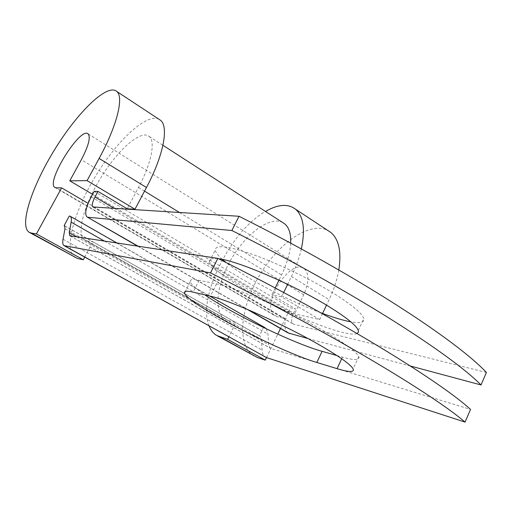 <?xml version="1.0" encoding="UTF-8"?>
<svg xmlns="http://www.w3.org/2000/svg" width="512" height="512" viewBox="0 0 512 512"><rect width="100%" height="100%" fill="white"/><g stroke="black" fill="none" stroke-linecap="round" stroke-linejoin="round"><path stroke-width="0.38" stroke-dasharray="2.56 1.92" d="M336.89 355.539L342.451 357.114C354.618 360.544 360.064 360.358 358.784 356.55C356.653 352.134 346.47 344.467 328.243 333.549C293.075 312.48 236.102 287.373 216.55 283.885L199.104 280.294C192.71 279.034 189.76 279.494 190.246 281.69C191.059 284.41 195.93 288.813 204.858 294.899M222.368 259.398C217.914 255.424 215.533 252.294 215.238 250.01C215.398 244.416 228.301 246.035 253.939 254.867C278.752 263.802 311.571 279.686 334.291 293.792C352.333 305.158 362.176 313.421 363.814 318.579C364.608 322.458 360.288 323.546 350.842 321.85M320.666 312.736C296.115 303.264 272.448 291.821 249.664 278.4C240.122 272.704 232.288 267.43 226.17 262.592M357.082 333.498C347.187 338.426 284.627 313.088 244.39 289.088C223.027 276.435 211.398 267.2 209.504 261.37C209.152 258.81 212.16 257.926 218.528 258.739M288.026 332.902C283.795 329.12 283.776 322.438 287.968 312.851L290.394 307.814L295.59 308.966L271.846 294.835L281.587 296.832L319.674 319.584L294.573 313.798L92.614 194.342M486.4 372.461L293.165 324.038C291.078 322.157 291.072 318.829 293.152 314.048L295.59 308.966M410.368 366.01L307.866 338.515M94.227 191.347L290.394 307.814M266.298 328.845L268 334.138L268.608 344.71L270.221 348.154L270.854 348.435L470.522 409.395M69.35 215.987L263.654 327.078L259.392 335.866L260.019 336.147L261.523 339.443L262.054 350.029C262.253 353.434 263.347 355.776 265.344 357.056M263.654 327.078L264.595 327.43M64.768 225.958L92.87 241.83L87.021 240.902L84.563 239.962C75.744 234.01 84.525 203.61 101.638 176.41C118.605 149.101 141.171 129.363 149.267 136.486C155.622 141.536 151.462 163.232 138.496 187.456L127.194 208.774M290.701 243.2C290.15 252.742 287.098 263.309 281.549 274.893L278.957 280.224M275.174 287.994L271.846 294.835M87.021 240.902L228.307 320.499L225.03 319.059C213.056 311.462 216.941 282.893 231.808 258.163C246.496 233.325 269.856 216.09 282.49 222.406M228.307 320.499L235.846 322.573L228.832 336.845M259.392 335.866L92.87 241.83L84.73 257.082M280.467 328.544L285.222 318.65L277.178 316.691L274.918 315.712C259.366 306.547 290.266 257.126 304.256 268.794C309.318 273.594 309.133 282.246 303.706 294.752L294.573 313.798M301.344 248.973C299.309 257.83 296 267.014 291.418 276.525L287.642 284.326M283.674 292.525L281.587 296.832M338.822 269.984C337.158 279.501 333.92 289.389 329.094 299.661L326.502 305.146M322.573 313.446L319.674 319.584M74.963 257.472C63.341 249.843 74.042 211.526 95.322 176.518C116.435 141.414 145.619 113.594 158.47 118.925M209.062 325.901C197.005 297.683 230.867 230.579 265.504 211.45M253.728 355.846C236.403 345.261 240.403 307.366 259.482 275.424C278.304 243.328 309.632 221.254 327.635 230.355M285.222 318.65L88.154 203.379M266.502 357.581L277.766 334.163M216.55 283.885L210.387 296.192M91.251 196.864L287.968 312.851M70.176 235.885L270.854 348.435M138.227 246.253L248.461 309.862M93.446 207.174L294.054 324.429M76.934 236.915L268.608 344.71M104.461 241.107L268 334.138M114.477 208.486L293.152 314.048M138.496 187.456L144.538 191.149M179.565 212.557L281.549 274.893M64.979 228.742L261.523 339.443M63.04 239.219L262.054 350.029M342.451 357.114L341.683 358.765M199.104 280.294L193.12 292.147M303.706 294.752L81.331 159.725M291.418 276.525L329.094 299.661M277.178 316.691L56.186 187.814M358.31 330.464L363.814 318.579M69.894 235.802L270.221 348.154M116.973 243.014L209.67 296.026M86.906 216.877L87.264 217.088M137.683 246.17L247.04 309.261M93.037 207.078L293.165 324.038M84.563 239.962L225.03 319.059M149.267 136.486L162.938 145.306M64.55 225.754L260.019 336.147M209.504 261.37L215.238 250.01M358.784 356.55L353.114 368.877M190.246 281.69L185.28 291.494M29.043 232.205L29.734 232.589M55.181 187.616L274.918 315.712M88.179 133.946L304.256 268.794M216.64 335.437L217.747 336.045"/><path stroke-width="0.77" d="M322.157 346.509C286.733 325.702 229.722 300.237 210.387 296.192L193.12 292.147C186.797 290.714 183.923 291.008 184.493 293.037C186.515 303.187 279.098 351.43 316.845 362.483L337.094 368.666C349.184 372.339 354.522 372.41 353.114 368.877C350.835 364.749 340.518 357.293 322.157 346.509M350.842 321.85C342.874 320.365 332.813 317.325 320.666 312.736M218.528 258.739C237.126 260.602 293.587 284.762 328.39 306.285C346.56 317.523 356.531 325.587 358.31 330.464L358.349 332.307L357.082 333.498M410.368 366.01L481.024 384.966L486.4 372.461C456.742 340.659 358.803 276.41 239.021 216.275L92.838 206.963C91.629 205.51 92.352 202.182 95.014 196.992L98.016 191.411L94.227 191.347L91.251 196.864C85.901 207.277 84.448 213.946 86.906 216.877L138.227 246.253M307.866 338.515L288.026 332.902L247.04 309.261M481.024 384.966C450.797 354.234 352.064 290.816 231.859 230.515L88.006 217.274M231.859 230.515L239.021 216.275M64.262 245.747L266.464 357.568L465.062 422.106L470.522 409.395C439.174 380.774 338.88 318.995 217.837 258.387L69.894 235.802M69.754 235.725L69.267 232.602L71.136 222.15C71.661 219.072 71.379 217.126 70.278 216.314L69.35 215.987L64.128 225.6L64.55 225.754L64.979 228.742L63.04 239.219C62.438 242.586 62.758 244.717 64.013 245.613L210.528 272.915C332.013 333.683 433.12 394.592 465.062 422.106M204.858 294.899C232.486 313.92 293.606 343.437 322.074 351.334L336.89 355.539M226.17 262.592L222.368 259.398M264.595 327.43L266.298 328.845M210.528 272.915L217.837 258.387M92.614 194.342L69.779 180.832L81.331 159.725C88.48 146.016 90.765 137.421 88.179 133.946C80.666 125.971 45.683 181.92 54.771 187.379L56.186 187.814L61.638 187.872L36.41 233.894L31.328 233.062L29.043 232.205C18.79 225.222 32.659 184.57 55.706 147.904C78.592 111.104 107.808 82.861 116.966 91.59C123.898 97.549 117.037 125.696 99.123 158.438L87.072 180.634L134.976 209.248L127.194 208.774L98.016 191.411M278.957 280.224L275.174 287.994M282.49 222.406L284.608 223.77C289.037 227.418 291.066 233.894 290.701 243.2M64.128 225.6L64.768 225.958M158.47 118.925L160.678 120.384C168.838 127.123 163.552 155.443 146.458 187.507L134.976 209.248M287.642 284.326L283.674 292.525M326.502 305.146L322.573 313.446M31.328 233.062L77.581 258.528L29.734 232.589M228.832 336.845L227.597 339.347L216.64 335.437C213.267 333.363 210.739 330.182 209.062 325.901M265.504 211.45C277.946 204.25 287.962 203.514 295.558 209.222C303.475 216.198 305.402 229.446 301.344 248.973M220.154 337.011L257.446 357.542L217.747 336.045M327.635 230.355L330.867 232.48C338.925 239.379 341.581 251.885 338.822 269.984M77.581 258.528L83.302 259.757L84.73 257.082M36.41 233.894L83.302 259.757M69.779 180.832L87.072 180.634M88.154 203.379L61.638 187.872M257.446 357.542L265.274 360.134L266.502 357.581M277.766 334.163L280.467 328.544M227.597 339.347L265.274 360.134M64.762 245.907L266.464 357.568M248.461 309.862L289.651 333.632M69.267 232.602L76.934 236.915M71.136 222.15L104.461 241.107M95.014 196.992L114.477 208.486M144.538 191.149L179.565 212.557M322.074 351.334L316.845 362.483M341.683 358.765L337.094 368.666M99.123 158.438L146.458 187.507M70.278 216.314L116.973 243.014M209.67 296.026L265.037 327.686M87.264 217.088L137.683 246.17M162.938 145.306L284.608 223.77M185.28 291.494L184.493 293.037M116.966 91.59L160.678 120.384M54.771 187.379L55.181 187.616M295.558 209.222L330.867 232.48"/></g></svg>

